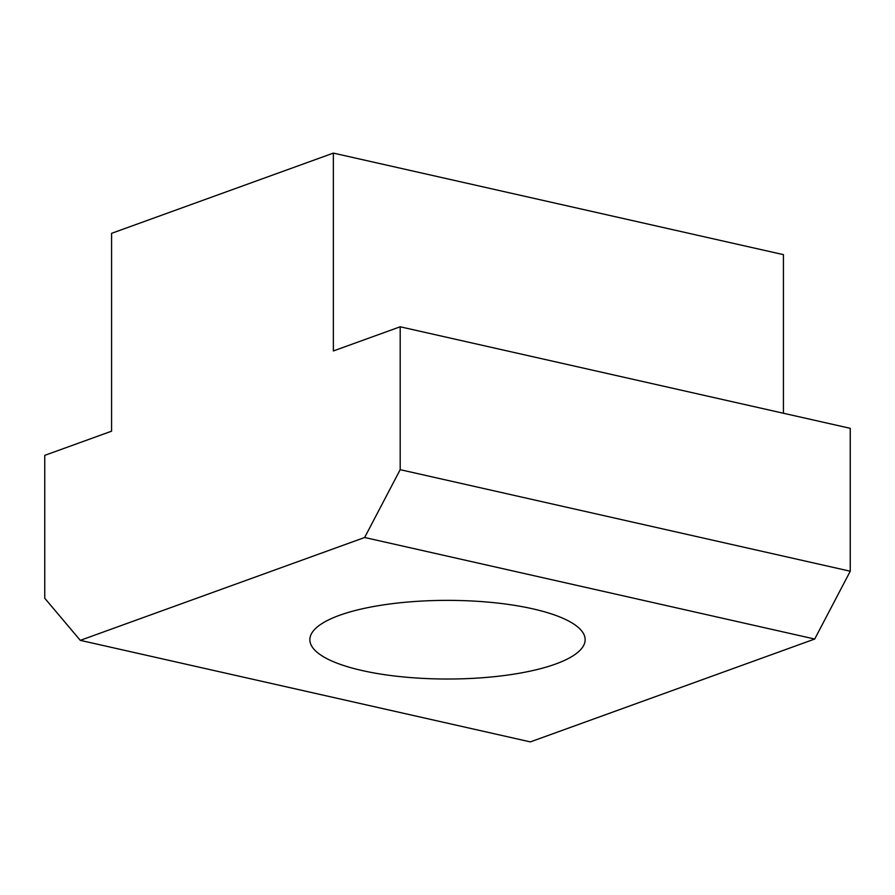<?xml version="1.0" encoding="UTF-8"?>
<svg xmlns="http://www.w3.org/2000/svg" width="895" height="895" viewBox="0 0 895 895"><rect width="100%" height="100%" fill="white"/><g stroke="black" fill="none" stroke-linecap="round" stroke-linejoin="round"><path stroke-width="1.34" d="M532.805 608.835A137.64 39.324 0 0 1 585.14 639.69A137.64 39.324 0 0 1 507.51 675.087A137.64 39.324 0 0 1 362.195 670.556A137.64 39.324 0 0 1 309.86 639.69A137.64 39.324 0 0 1 387.49 604.304A137.64 39.324 0 0 1 532.805 608.835M44.75 455.354L111.573 431.189L111.573 233.338L333.365 153.101L333.365 350.952L400.188 326.787L400.188 469.674L364.645 537.492L80.293 640.35L44.75 598.252L44.75 455.354M333.365 153.101L783.427 254.65L783.427 413.244M364.645 537.492L814.707 639.041L850.25 571.223L850.25 428.325L400.188 326.787M80.293 640.35L530.355 741.899L814.707 639.041M400.188 469.674L850.25 571.223"/></g></svg>

